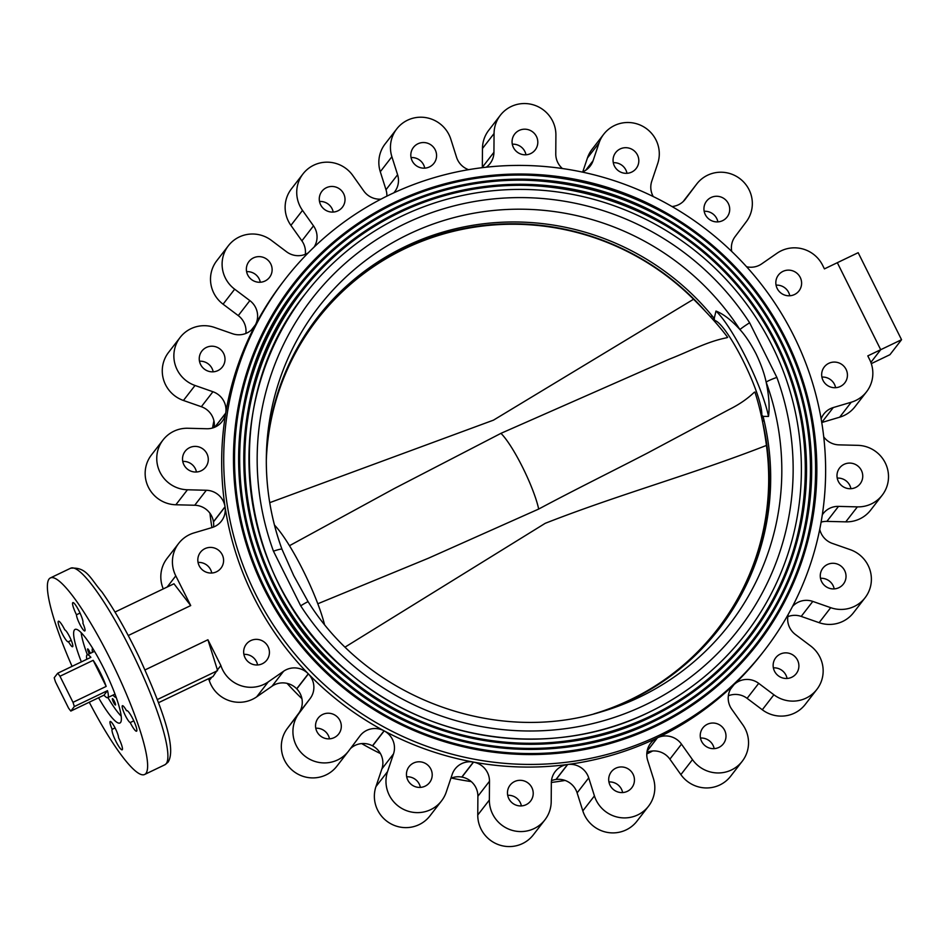 <?xml version="1.0" encoding="UTF-8"?>
<svg xmlns="http://www.w3.org/2000/svg" width="949" height="949" viewBox="0 0 949 949"><rect width="100%" height="100%" fill="white"/><g stroke="black" fill="none" stroke-linecap="round" stroke-linejoin="round"><path stroke-width="1.42" d="M274.475 525.07A67.628 11.791 64.4 0 1 303.36 570.93A67.628 11.791 64.4 0 1 324.416 624.181M308.14 601.749L293.704 575.557L281.983 549.281A10.38 1.091 160 0 0 281.972 549.222L281.972 549.222A10.38 1.091 160 0 0 273.454 551.179A269.907 264.771 -142.3 0 1 405.176 223.632A269.907 264.771 -142.3 0 1 749.627 322.767L776.863 377.405A10.38 1.091 160 0 0 766.151 382.139C768.987 395.508 769.769 406.931 768.512 416.433L763.067 416.374A254.107 249.267 37.7 0 1 763.933 419.933L762.533 421.783M714.229 318.425L714.443 319.647A20.759 20.368 37.7 0 0 711.821 315.626L711.892 315.566A254.107 249.267 37.7 0 1 714.229 318.425L715.985 311.058C723.423 313.989 731.418 320.157 739.947 329.588A259.599 254.652 37.7 0 0 408.663 234.237A259.599 254.652 37.7 0 0 266.444 452.59C265.423 485.663 270.595 517.869 281.972 549.222L281.983 549.281M597.716 712.853A254.107 249.267 37.7 0 0 719.342 628.582A254.107 249.267 37.7 0 0 763.933 419.933M715.985 311.058A67.628 11.791 64.4 0 1 746.377 358.414A67.628 11.791 64.4 0 1 768.512 416.433M749.627 322.767A10.38 0.676 -32.9 0 0 739.947 329.588C745.38 335.531 750.742 343.597 756.033 353.775C761.003 364.167 764.372 373.621 766.151 382.139A259.599 254.652 37.7 0 1 601.405 711.797C494.666 745.143 368.188 697.752 308.176 601.785L308.176 601.785A10.38 0.676 -32.9 0 1 308.188 601.832M776.863 377.405A269.907 264.771 -142.3 0 1 645.154 704.953A269.907 264.771 -142.3 0 1 300.703 605.83A10.38 0.676 -32.9 0 1 308.176 601.785L307.393 600.503M300.703 605.83L273.454 551.179M655.759 726.222A293.763 288.164 37.7 0 0 757.492 644.074A293.763 288.164 37.7 0 0 749.591 283.075A293.763 288.164 37.7 0 0 394.57 202.362A293.763 288.164 37.7 0 0 292.838 284.51A293.763 288.164 37.7 0 0 300.738 645.522A293.763 288.164 37.7 0 0 655.759 726.222M395.033 203.288A292.731 287.156 37.7 0 0 293.656 285.151A292.731 287.156 37.7 0 0 301.533 644.881A292.731 287.156 37.7 0 0 655.296 725.297A292.731 287.156 37.7 0 0 756.661 643.446A292.731 287.156 37.7 0 0 748.808 283.739A292.731 287.156 37.7 0 0 395.081 203.264C354.819 222.718 321.011 250.014 293.656 285.151M296.942 287.689C203.383 402.53 226.135 589.495 345.045 682.628C429.755 753.969 555.77 769.864 653.47 721.572A288.579 283.075 -142.3 0 1 304.7 642.319A288.579 283.075 -142.3 0 1 296.942 287.689A288.579 283.075 -142.3 0 1 396.872 206.989A288.579 283.075 -142.3 0 1 745.617 286.278A288.579 283.075 -142.3 0 1 753.387 640.895A288.579 283.075 -142.3 0 1 653.505 721.572M297.761 288.33C324.641 253.822 357.832 227.013 397.358 207.902A287.535 282.055 37.7 0 0 297.761 288.33A287.535 282.055 37.7 0 0 305.495 641.678A287.535 282.055 37.7 0 0 652.983 720.671A287.535 282.055 37.7 0 0 752.557 640.267A287.535 282.055 37.7 0 0 744.846 286.942A287.535 282.055 37.7 0 0 397.394 207.89M651.144 716.97A283.383 277.986 -142.3 0 1 308.662 639.116A283.383 277.986 -142.3 0 1 301.047 290.868A283.383 277.986 -142.3 0 1 399.185 211.615A283.383 277.986 -142.3 0 1 741.655 289.481A283.383 277.986 -142.3 0 1 749.283 637.728A283.383 277.986 -142.3 0 1 651.192 716.946C555.224 764.372 431.463 748.761 348.283 678.701C231.52 587.241 209.171 403.633 301.047 290.868M301.865 291.497C328.259 257.618 360.857 231.295 399.671 212.529A282.351 276.966 37.7 0 0 301.865 291.497A282.351 276.966 37.7 0 0 309.457 638.475A282.351 276.966 37.7 0 0 650.682 716.044A282.351 276.966 37.7 0 0 748.453 637.087A282.351 276.966 37.7 0 0 740.884 290.145A282.351 276.966 37.7 0 0 399.695 212.517M648.831 712.343A278.199 272.897 -142.3 0 1 312.624 635.913A278.199 272.897 -142.3 0 1 305.151 294.048A278.199 272.897 -142.3 0 1 401.486 216.253A278.199 272.897 -142.3 0 1 737.693 292.672A278.199 272.897 -142.3 0 1 745.179 634.549A278.199 272.897 -142.3 0 1 648.891 712.319C554.679 758.868 433.183 743.553 351.521 674.775C236.894 584.987 214.948 404.748 305.151 294.048M711.892 315.566A254.107 249.267 37.7 0 0 405.413 246.491A254.107 249.267 37.7 0 0 317.405 317.547A254.107 249.267 37.7 0 0 266.349 456.433M761.454 416.564L762.249 415.543A20.759 20.368 -142.3 0 1 763.874 420.039M762.249 415.543L763.067 416.374M714.882 320.525A54.235 9.454 64.4 0 1 743.316 361.178A54.235 9.454 64.4 0 1 761.81 414.666M716.981 629.934A253.075 248.258 -142.3 0 1 715.344 632.046M315.056 322.292A253.075 248.258 -142.3 0 1 316.681 320.181A253.086 248.27 -142.3 0 1 318.318 318.069M266.337 457.501A253.086 248.27 -142.3 0 1 336.598 297.334A253.086 248.27 -142.3 0 1 338.508 295.424M734.099 604.928L735.463 602.603A253.086 248.27 -142.3 0 1 734.099 604.928A253.086 248.27 -142.3 0 1 629.839 700.077A253.086 248.27 -142.3 0 1 596.684 713.138M266.313 460.36A253.075 248.258 -142.3 0 1 424.571 240.251A253.075 248.258 -142.3 0 1 693.553 299.243C708.405 314 719.781 326.705 727.646 337.358M269.741 502.662L493.48 420.146L693.553 299.243M754.906 392.02C759.805 406.967 763.648 424.761 766.436 445.425C692.912 474.192 618.843 494.429 545.201 523.326L345.211 647.016M766.436 445.425A253.075 248.258 -142.3 0 1 629.922 699.947A253.075 248.258 -142.3 0 1 593.92 713.873M317.808 603.766L428.39 558.226L538.688 509.055C573.41 490.443 612.757 471.06 647.621 452.981L728.962 409.6C738.974 404.642 747.385 398.9 754.182 392.34M726.946 337.714C706.875 341.652 690.599 350.893 669.365 359.149L500.942 433.349A49.312 8.588 64.4 0 1 522.697 467.489A49.312 8.588 64.4 0 1 538.688 509.055M500.942 433.349L394.013 488.688L289.469 545.711M107.486 690.658A23.725 4.14 64.4 0 1 107.996 697.396A23.725 4.14 64.4 0 1 107.7 697.634A23.725 4.14 64.4 0 1 104.01 695.143L107.486 690.658L74.307 706.566L70.831 711.062L104.01 695.143M86.81 659.282A23.725 4.14 64.4 0 1 86.893 655.083A23.725 4.14 64.4 0 1 87.178 654.846A23.725 4.14 64.4 0 1 90.879 657.337L57.699 673.244A23.725 4.14 64.4 0 1 59.977 676.246L93.156 660.326A23.725 4.14 64.4 0 1 106.169 686.412L72.99 702.331A23.725 4.14 64.4 0 1 74.307 706.566M70.831 711.062A23.725 4.14 64.4 0 1 68.542 708.073L55.54 681.987A23.725 4.14 64.4 0 1 54.223 677.74L57.699 673.244M59.977 676.246L72.99 702.331M93.156 660.326L106.169 686.412M217.89 370.596A12.978 12.728 37.7 0 0 222.042 351.023A12.978 12.728 37.7 0 0 201.864 351.083A12.978 12.728 37.7 0 0 217.89 370.596M199.468 361.213A12.978 12.728 -142.3 0 1 213.181 371.818M657.313 737.859A19.205 18.838 -142.3 0 0 647.669 760.374L653.375 778.382A31.139 30.546 -142.3 0 1 648.535 806.199L636.933 821.193A31.139 30.546 -142.3 0 1 607.04 832.344A31.139 30.546 -142.3 0 1 582.828 810.885L577.122 792.878A19.205 18.838 37.7 0 0 556.102 779.473L567.692 764.479A303.111 297.334 37.7 0 0 657.313 737.859L647.135 751.015M567.549 764.503A303.111 297.334 -142.3 0 1 473.539 762.106A19.205 18.838 -142.3 0 1 489.494 781.252L489.364 800.019A31.139 30.546 37.7 0 0 510.313 829.746A31.139 30.546 37.7 0 0 544.904 819.865A31.139 30.546 37.7 0 0 551.203 801.597L551.333 782.83A19.205 18.838 -142.3 0 1 567.549 764.503L555.96 779.485A19.205 18.838 37.7 0 0 551.476 780.647M473.397 762.071A19.205 18.838 -142.3 0 0 452.187 774.408L446.232 792.118A31.139 30.546 -142.3 0 1 441.51 800.92L429.921 815.915A31.139 30.546 -142.3 0 1 390.869 823.803A31.139 30.546 -142.3 0 1 375.946 786.591L381.901 768.892A19.205 18.838 37.7 0 0 372.589 745.878L384.191 730.896A303.111 297.334 37.7 0 0 473.397 762.071L461.795 777.065A19.205 18.838 37.7 0 0 450.894 778.263M384.06 730.825A19.205 18.838 -142.3 0 0 359.932 735.961L348.734 750.861A31.139 30.546 -142.3 0 1 348.473 751.205L336.871 766.199A31.139 30.546 -142.3 0 1 293.727 771.43A31.139 30.546 -142.3 0 1 287.357 728.417L298.555 713.506A19.205 18.838 37.7 0 0 296.788 688.891L308.389 673.909A303.111 297.334 37.7 0 0 384.06 730.825L372.459 745.807A19.205 18.838 37.7 0 0 350.442 748.595M213.537 527.039A19.205 18.838 37.7 0 0 213.466 521.879L225.067 506.896A303.111 297.334 37.7 0 0 308.283 673.802L296.681 688.784A19.205 18.838 37.7 0 0 272.007 686.222L256.657 696.874A31.139 30.546 -142.3 0 1 209.255 680.48L208.4 678.772M225.708 413.218A303.111 297.334 37.7 0 0 225.043 506.754L213.442 521.736A19.205 18.838 37.7 0 0 194.723 505.248L175.85 504.773A31.139 30.546 -142.3 0 1 148.329 487.074A31.139 30.546 -142.3 0 1 151.437 454.951L163.038 439.968A31.139 30.546 -142.3 0 1 173.821 431.261A31.139 30.546 -142.3 0 1 187.89 428.26L206.763 428.746A19.205 18.838 -142.3 0 0 225.708 413.218L214.948 427.121M251.473 329.932L255.411 324.855A303.111 297.334 37.7 0 0 225.732 413.076L214.818 427.18M284.949 279.433A303.111 297.334 37.7 0 0 293.111 651.916A303.111 297.334 37.7 0 0 659.413 735.19A303.111 297.334 37.7 0 0 764.384 650.433A303.111 297.334 37.7 0 0 756.234 277.938A303.111 297.334 37.7 0 0 389.92 194.664A303.111 297.334 37.7 0 0 284.949 279.433L282.921 282.067A303.111 297.334 37.7 0 0 255.471 324.736L251.378 330.027M565.094 780.434A303.111 297.334 -142.3 0 1 551.345 782.451M471.238 781.585A303.111 297.334 -142.3 0 1 451.416 778.05M380.43 753.565A303.111 297.334 -142.3 0 1 361.676 743.589M301.924 698.654A303.111 297.334 -142.3 0 1 287.096 683.375M211.912 527.597A303.111 297.334 -142.3 0 1 209.943 513.243M212.552 427.999A303.111 297.334 -142.3 0 1 213.916 420.798M791.786 677.242A12.978 12.728 37.7 0 0 795.926 657.669A12.978 12.728 37.7 0 0 775.76 657.728A12.978 12.728 37.7 0 0 791.786 677.242M773.364 667.859A12.978 12.728 -142.3 0 1 787.077 678.476M730.528 689.128L733.992 684.656A19.205 18.838 -142.3 0 1 758.702 683.351L747.1 698.345A19.205 18.838 37.7 0 0 728.358 695.783M838.904 587.68A12.978 12.728 37.7 0 0 843.056 568.095A12.978 12.728 37.7 0 0 822.878 568.166A12.978 12.728 37.7 0 0 838.904 587.68M820.482 578.297A12.978 12.728 -142.3 0 1 834.195 588.902M792.498 606.482A19.205 18.838 -142.3 0 1 812.807 601.417L801.205 616.411A19.205 18.838 37.7 0 0 787.8 616.672M855.63 487.478A12.978 12.728 37.7 0 0 859.782 467.904A12.978 12.728 37.7 0 0 839.604 467.964A12.978 12.728 37.7 0 0 855.63 487.478M837.208 478.106A12.978 12.728 -142.3 0 1 850.921 488.711M822.297 514.844A19.205 18.838 -142.3 0 1 838.501 506.386L826.899 521.381A19.205 18.838 37.7 0 0 821.11 522.128M794.491 294.534A12.978 12.728 37.7 0 0 798.631 274.949A12.978 12.728 37.7 0 0 778.453 275.02A12.978 12.728 37.7 0 0 794.491 294.534M776.068 285.151A12.978 12.728 -142.3 0 1 789.77 295.756M840.328 386.468A12.978 12.728 37.7 0 0 844.468 366.895A12.978 12.728 37.7 0 0 824.29 366.955A12.978 12.728 37.7 0 0 840.328 386.468M821.905 377.085A12.978 12.728 -142.3 0 1 835.606 387.69M821.134 418.9A19.205 18.838 -142.3 0 1 833.281 407.548L821.739 422.471M746.566 266.74A19.205 18.838 -142.3 0 0 761.656 263.893L777.006 253.253A31.139 30.546 -142.3 0 1 781.157 250.833A31.139 30.546 -142.3 0 1 822.653 265.329L824.42 268.887L837.326 262.695L880.708 349.707L870.862 362.411L880.708 349.707L867.801 355.887L869.569 359.446A31.139 30.546 -142.3 0 1 866.556 391.771A31.139 30.546 -142.3 0 1 851.277 402.21L833.281 407.548M722.604 220.654A12.978 12.728 37.7 0 0 726.744 201.081A12.978 12.728 37.7 0 0 706.566 201.141A12.978 12.728 37.7 0 0 722.604 220.654M704.182 211.283A12.978 12.728 -142.3 0 1 717.883 221.888M685.012 199.587L696.53 184.26A31.139 30.546 -142.3 0 1 696.791 183.928A31.139 30.546 -142.3 0 1 707.574 175.221A31.139 30.546 -142.3 0 1 745.072 183.608A31.139 30.546 -142.3 0 1 746.305 221.698L735.107 236.609A19.205 18.838 -142.3 0 0 731.738 251.461M631.702 172.089A12.978 12.728 37.7 0 0 635.854 152.516A12.978 12.728 37.7 0 0 615.676 152.575A12.978 12.728 37.7 0 0 631.702 172.089M613.279 162.706A12.978 12.728 -142.3 0 1 626.992 173.311M585.652 170.322L593.078 160.713L599.033 143.014A31.139 30.546 -142.3 0 1 603.742 134.212A31.139 30.546 -142.3 0 1 614.525 125.505A31.139 30.546 -142.3 0 1 648.618 130.393A31.139 30.546 -142.3 0 1 657.716 163.525L651.761 181.235A19.205 18.838 -142.3 0 0 653.232 196.55M530.693 153.572A12.978 12.728 37.7 0 0 534.845 133.999A12.978 12.728 37.7 0 0 514.666 134.07A12.978 12.728 37.7 0 0 530.693 153.572M512.27 144.201A12.978 12.728 -142.3 0 1 525.983 154.806M482.329 167.665A19.205 18.838 37.7 0 0 482.329 167.297L493.931 152.303L494.061 133.524A31.139 30.546 -142.3 0 1 500.348 115.256A31.139 30.546 -142.3 0 1 511.131 106.549A31.139 30.546 -142.3 0 1 555.9 135.102L555.77 153.88A19.205 18.838 -142.3 0 0 562.425 168.542M429.458 166.929A12.978 12.728 37.7 0 0 433.61 147.356A12.978 12.728 37.7 0 0 413.432 147.415A12.978 12.728 37.7 0 0 429.458 166.929M411.036 157.558A12.978 12.728 -142.3 0 1 424.749 168.163M386.872 196.158A19.205 18.838 37.7 0 0 385.994 189.741L397.595 174.746L391.89 156.739A31.139 30.546 -142.3 0 1 396.729 128.934A31.139 30.546 -142.3 0 1 407.512 120.215A31.139 30.546 -142.3 0 1 450.834 139.23L456.54 157.237A19.205 18.838 -142.3 0 0 468.569 169.681M337.915 210.844A12.978 12.728 37.7 0 0 342.055 191.271A12.978 12.728 37.7 0 0 321.889 191.33A12.978 12.728 37.7 0 0 337.915 210.844M319.493 201.473A12.978 12.728 -142.3 0 1 333.206 212.078M305.305 254.332A19.205 18.838 37.7 0 0 301.889 240.844L313.49 225.85L302.506 210.381A31.139 30.546 -142.3 0 1 303.016 173.881A31.139 30.546 -142.3 0 1 313.799 165.173A31.139 30.546 -142.3 0 1 352.791 175.494L363.775 190.974A19.205 18.838 -142.3 0 0 380.988 199.136M265.008 281.023A12.978 12.728 37.7 0 0 269.16 261.45A12.978 12.728 37.7 0 0 248.982 261.509A12.978 12.728 37.7 0 0 265.008 281.023M246.598 271.651A12.978 12.728 -142.3 0 1 260.299 282.256M245.862 333.443A19.205 18.838 37.7 0 0 238.27 315.614L249.86 300.619L234.676 289.196A31.139 30.546 -142.3 0 1 228.389 245.72A31.139 30.546 -142.3 0 1 239.184 237.013A31.139 30.546 -142.3 0 1 271.367 240.346L286.562 251.782A19.205 18.838 -142.3 0 0 308.247 252.825M214.225 427.418A19.205 18.838 37.7 0 0 201.342 406.718L212.932 391.735L195.031 385.472A31.139 30.546 -142.3 0 1 180.156 337.405A31.139 30.546 -142.3 0 1 190.951 328.698A31.139 30.546 -142.3 0 1 214.545 327.452L232.458 333.704A19.205 18.838 -142.3 0 0 255.411 324.855M201.164 470.787A12.978 12.728 37.7 0 0 205.316 451.214A12.978 12.728 37.7 0 0 185.138 451.273A12.978 12.728 37.7 0 0 201.164 470.787M182.742 461.416A12.978 12.728 -142.3 0 1 196.455 472.021M198.056 562.425A12.978 12.728 -142.3 0 1 211.757 573.03M216.479 571.796A12.978 12.728 37.7 0 0 220.619 552.223A12.978 12.728 37.7 0 0 200.441 552.282A12.978 12.728 37.7 0 0 216.479 571.796M262.315 663.742A12.978 12.728 37.7 0 0 266.455 644.169A12.978 12.728 37.7 0 0 246.277 644.229A12.978 12.728 37.7 0 0 262.315 663.742M243.893 654.359A12.978 12.728 -142.3 0 1 257.594 664.964M130.215 722.557A9.348 1.625 64.4 0 1 124.675 714.182A9.348 1.625 64.4 0 1 122.409 705.712A9.348 1.625 64.4 0 1 126.537 710.742A11.424 1.993 64.4 0 1 126.549 710.718A11.424 1.993 64.4 0 1 126.68 710.611A11.424 1.993 64.4 0 1 133.204 719.591A11.424 1.993 64.4 0 1 136.703 731.086A11.424 1.993 64.4 0 1 136.561 731.193A11.424 1.993 64.4 0 1 130.215 722.557L133.797 720.849M98.577 697.752A51.898 9.051 -115.6 0 0 119.954 723.008A51.898 9.051 -115.6 0 0 103.678 668.238A51.898 9.051 -115.6 0 0 75.054 629.412A51.898 9.051 -115.6 0 0 81.365 661.892M81.163 632.698A51.898 9.051 -115.6 0 0 87.355 654.763M90.357 653.315A3.535 0.617 -115.6 0 0 89.586 651.548A3.535 0.617 -115.6 0 0 87.64 648.902A3.535 0.617 -115.6 0 0 88.743 652.627A3.535 0.617 -115.6 0 0 89.372 653.79M114.378 701.287A3.535 0.617 -115.6 0 0 112.433 698.642A3.535 0.617 -115.6 0 0 113.536 702.367A3.535 0.617 -115.6 0 0 115.481 705.012A3.535 0.617 -115.6 0 0 114.378 701.287M92.599 648.214A27.509 4.792 -115.6 0 0 92.433 652.331M118.578 737.753A11.424 1.993 -115.6 0 0 118.542 737.658A9.348 1.625 -115.6 0 0 115.019 727.836A9.348 1.625 -115.6 0 0 110.203 721.489A9.348 1.625 -115.6 0 0 112.16 729.306A11.424 1.993 -115.6 0 0 115.873 741.264A11.424 1.993 -115.6 0 0 122.16 749.805A11.424 1.993 -115.6 0 0 118.578 737.753M64.746 629.768A11.424 1.993 -115.6 0 0 58.447 621.227A11.424 1.993 -115.6 0 0 62.029 633.28A11.424 1.993 -115.6 0 0 68.328 641.821A11.424 1.993 -115.6 0 0 68.47 641.678A9.348 1.625 -115.6 0 0 72.599 646.72A9.348 1.625 -115.6 0 0 70.333 638.238A9.348 1.625 -115.6 0 0 64.793 629.863A11.424 1.993 -115.6 0 0 64.746 629.768M71.258 640.35L68.47 641.678M79.657 623.944A9.348 1.625 -115.6 0 0 84.817 630.931A9.348 1.625 -115.6 0 0 82.848 623.113A11.424 1.993 -115.6 0 0 79.135 611.156A11.424 1.993 -115.6 0 0 72.848 602.615A11.424 1.993 -115.6 0 0 76.43 614.667A11.424 1.993 -115.6 0 0 76.478 614.762A9.348 1.625 -115.6 0 0 79.657 623.944M80.048 613.054L76.478 614.762M89.265 702.224A108.993 18.992 -115.6 0 0 144.639 774.479A108.993 18.992 -115.6 0 0 145.956 773.399A108.993 18.992 -115.6 0 0 112.563 663.719A108.993 18.992 -115.6 0 0 50.368 577.941A108.993 18.992 -115.6 0 0 49.051 579.032A108.993 18.992 -115.6 0 0 72.065 666.352M272.007 686.222L283.609 671.24A19.205 18.838 -142.3 0 1 308.283 673.802M128.245 635.533L190.713 605.569L175.695 575.687A31.139 30.546 -142.3 0 1 178.709 543.362A31.139 30.546 -142.3 0 1 189.492 534.655A31.139 30.546 -142.3 0 1 193.987 532.923L211.983 527.573A19.205 18.838 -142.3 0 0 225.067 506.896M334.202 737.61A12.978 12.728 37.7 0 0 338.342 718.037A12.978 12.728 37.7 0 0 318.164 718.096A12.978 12.728 37.7 0 0 334.202 737.61M315.78 728.227A12.978 12.728 -142.3 0 1 329.481 738.844M425.093 786.175A12.978 12.728 37.7 0 0 429.245 766.602A12.978 12.728 37.7 0 0 409.066 766.662A12.978 12.728 37.7 0 0 425.093 786.175M406.67 776.804A12.978 12.728 -142.3 0 1 420.383 787.409M526.102 804.693A12.978 12.728 37.7 0 0 530.254 785.12A12.978 12.728 37.7 0 0 510.076 785.179A12.978 12.728 37.7 0 0 526.102 804.693M507.679 795.309A12.978 12.728 -142.3 0 1 521.392 805.915M627.336 791.336A12.978 12.728 37.7 0 0 631.476 771.762A12.978 12.728 37.7 0 0 611.31 771.822A12.978 12.728 37.7 0 0 627.336 791.336M608.914 781.952A12.978 12.728 -142.3 0 1 622.627 792.569M718.879 747.421A12.978 12.728 37.7 0 0 723.031 727.847A12.978 12.728 37.7 0 0 702.853 727.907A12.978 12.728 37.7 0 0 718.879 747.421M700.469 738.037A12.978 12.728 -142.3 0 1 714.17 748.654M652.675 750.979A303.111 297.334 -142.3 0 1 646.791 753.969M647.099 751.157L657.443 737.8A303.111 297.334 37.7 0 0 733.885 684.751A19.205 18.838 -142.3 0 0 731.774 709.271L742.759 724.751A31.139 30.546 -142.3 0 1 742.248 761.252A31.139 30.546 -142.3 0 1 692.473 759.627L681.489 744.158L669.887 759.153A19.205 18.838 37.7 0 0 646.921 752.308M742.248 761.252L730.647 776.235A31.139 30.546 -142.3 0 1 680.872 774.621L669.887 759.153M657.443 737.788A19.205 18.838 -142.3 0 1 681.489 744.158M648.535 806.199A31.139 30.546 -142.3 0 1 618.641 817.362A31.139 30.546 -142.3 0 1 594.43 795.903L588.724 777.895L577.122 792.878M567.692 764.479A19.205 18.838 -142.3 0 1 588.724 777.895M544.904 819.865L533.314 834.859A31.139 30.546 -142.3 0 1 498.711 844.74A31.139 30.546 -142.3 0 1 477.762 815.013L477.893 796.235A19.205 18.838 37.7 0 0 461.938 777.089L473.539 762.106M441.51 800.92A31.139 30.546 -142.3 0 1 402.471 808.809A31.139 30.546 -142.3 0 1 387.548 771.608L393.503 753.897L381.901 768.892M384.191 730.896A19.205 18.838 -142.3 0 1 393.503 753.897M348.473 751.205A31.139 30.546 -142.3 0 1 305.317 756.436A31.139 30.546 -142.3 0 1 298.959 713.423L310.157 698.523L298.555 713.506M308.389 673.909A19.205 18.838 -142.3 0 1 310.157 698.523M163.275 588.902A31.139 30.546 -142.3 0 1 167.107 558.344L178.709 543.362M190.713 605.569L173.964 583.777L115.007 612.058M283.609 671.24L268.259 681.88A31.139 30.546 -142.3 0 1 220.856 665.486L207.914 639.756L217.416 669.935L220.856 665.486M209.255 680.48L211.864 677.111M158.495 702.711L212.979 676.578L217.416 669.935M115.066 727.919L112.16 729.306M112.955 695.119A27.509 4.792 -115.6 0 0 116.264 697.562M107.889 697.551A51.898 9.051 -115.6 0 0 121.211 716.187M145.043 669.911L207.914 639.756M157.32 699.567L217.546 670.67M194.723 505.248L206.324 490.265A19.205 18.838 -142.3 0 1 225.043 506.754M206.324 490.265L187.451 489.779A31.139 30.546 -142.3 0 1 159.93 472.092A31.139 30.546 -142.3 0 1 163.038 439.968M212.932 391.735A19.205 18.838 -142.3 0 1 225.732 413.076M201.342 406.718L183.43 400.466A31.139 30.546 -142.3 0 1 168.566 352.387L180.156 337.405M249.86 300.619A19.205 18.838 -142.3 0 1 255.471 324.736M238.27 315.614L223.074 304.19A31.139 30.546 -142.3 0 1 216.799 260.702L228.389 245.72M313.49 225.85A19.205 18.838 -142.3 0 1 314.06 247.108M301.889 240.844L290.904 225.376A31.139 30.546 -142.3 0 1 291.414 188.875L303.016 173.881M397.595 174.746A19.205 18.838 -142.3 0 1 393.835 192.825M385.994 189.741L380.288 171.733A31.139 30.546 -142.3 0 1 385.128 143.916L396.729 128.934M493.931 152.303A19.205 18.838 -142.3 0 1 486.303 167.202M482.329 167.297L482.46 148.519A31.139 30.546 -142.3 0 1 488.759 130.25L500.348 115.256M593.078 160.713A19.205 18.838 -142.3 0 1 582.247 172.066M582.769 171.852L587.431 157.997A31.139 30.546 -142.3 0 1 592.152 149.195L603.742 134.212M685.332 199.171A19.205 18.838 -142.3 0 1 671.987 206.526M683.221 201.52L684.929 199.254A31.139 30.546 -142.3 0 1 685.19 198.91L696.791 183.928M866.556 391.771L854.954 406.753A31.139 30.546 -142.3 0 1 839.675 417.192L821.751 422.519M826.899 521.381L845.773 521.855A31.139 30.546 -142.3 0 0 870.624 510.159L882.226 495.164A31.139 30.546 -142.3 0 0 885.334 463.041A31.139 30.546 -142.3 0 0 857.813 445.342L838.94 444.867A19.205 18.838 -142.3 0 1 823.732 436.872M882.226 495.164A31.139 30.546 -142.3 0 1 857.374 506.873L838.501 506.386M801.205 616.411L819.117 622.674A31.139 30.546 -142.3 0 0 853.507 612.71L865.097 597.728A31.139 30.546 -142.3 0 0 850.233 549.661L832.32 543.397A19.205 18.838 -142.3 0 1 819.746 529.328M865.097 597.728A31.139 30.546 -142.3 0 1 830.707 607.68L812.807 601.417M747.1 698.345L762.296 709.769A31.139 30.546 -142.3 0 0 805.274 704.395L816.864 689.413A31.139 30.546 -142.3 0 0 810.588 645.925L795.404 634.501A19.205 18.838 -142.3 0 1 788.263 614.335M816.864 689.413A31.139 30.546 -142.3 0 1 773.886 694.775L758.702 683.351M733.992 684.656A303.111 297.334 37.7 0 0 762.344 653.066L764.384 650.433M901.55 339.706L858.169 252.695L837.326 262.695L880.708 349.707L901.55 339.706L889.948 354.689L871.301 363.633M714.407 318.947A269.907 264.771 37.7 0 0 713.221 317.524M266.444 452.59A259.599 254.652 37.7 0 0 281.936 549.174M714.443 319.647L713.79 320.477M710.694 317.073L711.821 315.626M301.165 341.296A253.881 249.053 -142.3 0 1 706.044 312.067M762.486 421.605A253.881 249.053 -142.3 0 1 700.433 650.255M164.924 764.752A108.993 18.992 -115.6 0 0 166.229 763.672A108.993 18.992 -115.6 0 0 132.836 653.991A108.993 18.992 -115.6 0 0 70.641 568.214C86.928 566.802 90.06 578.416 101.946 591.974C114.129 609.282 126.466 630.883 138.945 656.767C161.152 705.332 177.19 748.026 168.032 762.213L164.924 764.752L144.639 774.479M680.872 774.621L692.473 759.627M733.885 684.751L730.6 689.01M582.828 810.885L594.43 795.903M489.494 781.252L477.893 796.235M477.762 815.013L489.364 800.019M375.946 786.591L387.548 771.608M287.357 728.417L298.959 713.423M175.79 575.877L167.143 587.051M256.657 696.874L268.259 681.88M175.85 504.773L187.451 489.779M183.43 400.466L195.031 385.472M223.074 304.19L234.676 289.196M290.904 225.376L302.506 210.381M380.288 171.733L391.89 156.739M482.46 148.519L494.061 133.524M587.431 157.997L599.033 143.014M684.929 199.254L696.53 184.26M839.675 417.192L851.277 402.21M845.773 521.855L857.374 506.873M819.117 622.674L830.707 607.68M762.296 709.769L773.886 694.775M756.994 644.715L757.492 644.074M292.339 285.151L292.838 284.51M653.47 721.572C693.126 702.402 726.424 675.51 753.387 640.895M395.057 203.264C521.95 138.957 693.102 188.305 768.761 310.987C835.488 411.178 830.422 550.871 756.661 643.446M651.168 716.946C690.101 698.12 722.806 671.714 749.283 637.728M397.358 207.902C521.997 144.722 690.125 193.205 764.443 313.704C829.995 412.127 825.013 549.329 752.557 640.267M648.855 712.319C687.076 693.838 719.188 667.918 745.179 634.549M399.671 212.529C522.057 150.5 687.147 198.092 760.125 316.42C824.491 413.064 819.592 547.798 748.453 637.087M338.627 295.305L336.598 297.334M87.178 654.846L94.497 651.334M107.7 697.634L115.019 694.122M70.641 568.214L50.368 577.941"/></g></svg>
